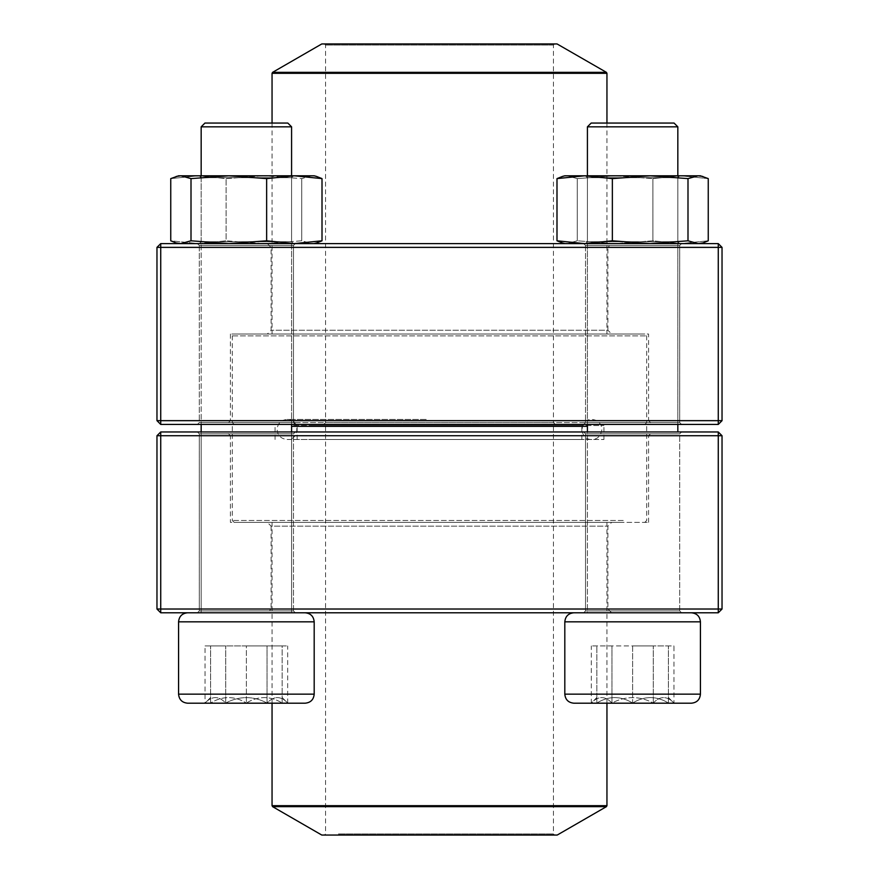 <?xml version="1.0" encoding="UTF-8"?>
<svg xmlns="http://www.w3.org/2000/svg" width="879" height="879" viewBox="0 0 879 879"><rect width="100%" height="100%" fill="white"/><g stroke="black" fill="none" stroke-linecap="round" stroke-linejoin="round"><path stroke-width="0.66" stroke-dasharray="4.39 3.3" d="M722.033 609.026L722.033 435.731L718.264 431.963L160.736 431.963L160.736 435.731L718.264 435.731L718.264 609.026L160.736 609.026L160.736 435.731L156.967 435.731L156.967 609.026L160.736 609.026L160.736 612.784L718.264 612.784L722.033 609.026L718.264 609.026L718.264 612.784M267.337 612.784L611.663 612.784L267.337 612.784L271.106 609.026L607.894 609.026L271.106 609.026L271.106 526.147L607.894 526.147L271.106 526.147L267.337 522.379L611.663 522.379L267.337 522.379M197.401 612.784L295.344 612.784L197.401 612.784L295.344 612.784L197.401 612.784L199.291 610.905L293.465 610.905L199.291 610.905L199.291 433.852L293.465 433.852L199.291 433.852L293.465 433.852L199.291 433.852L197.401 431.963L295.344 431.963L197.401 431.963L295.344 431.963L197.401 431.963L199.291 433.852L199.291 610.905L293.465 610.905L199.291 610.905L197.401 612.784M583.656 612.784L681.599 612.784L583.656 612.784L681.599 612.784L583.656 612.784L585.535 610.905L679.709 610.905L585.535 610.905L585.535 433.852L679.709 433.852L585.535 433.852L679.709 433.852L585.535 433.852L583.656 431.963L681.599 431.963L583.656 431.963L681.599 431.963L583.656 431.963L585.535 433.852L585.535 610.905L679.709 610.905L585.535 610.905L583.656 612.784M226.661 431.963L652.339 431.963L226.661 431.963L230.419 435.731L648.581 435.731L230.419 435.731L230.419 522.379L648.581 522.379L230.419 522.379M611.663 612.784L607.894 609.026L607.894 526.147L611.663 522.379M718.264 431.963L718.264 435.731L722.033 435.731M156.967 435.731L160.736 431.963M156.967 609.026L160.736 612.784M187.612 703.2L267.04 703.013C273.885 695.794 280.764 695.794 287.697 703.013L267.04 703.013L287.697 703.013C280.862 695.794 273.973 695.794 267.04 703.013C253.273 695.816 239.495 695.816 225.716 703.013C218.871 695.794 211.982 695.794 205.049 703.013C211.894 695.794 218.783 695.794 225.716 703.013L205.049 703.013L205.049 645.944L225.716 645.944L205.049 645.944M178.569 621.827L314.188 621.827L178.569 621.827L314.188 621.827L314.188 694.157C313.649 699.651 310.639 702.662 305.145 703.2L246.373 703.2M187.612 612.784L305.145 612.784L187.612 612.784M291.586 431.963L291.586 612.784L201.17 612.784L291.586 612.784L201.17 612.784L291.586 612.784L291.586 126.829L201.17 126.829M204.939 123.06L287.818 123.06L204.939 123.06L287.818 123.06L291.586 126.829M267.04 703.013L225.716 703.013C239.495 695.816 253.273 695.816 267.04 703.013L267.04 645.944L225.716 645.944L287.697 645.944L267.04 645.944L267.04 703.013M225.716 703.013L225.716 645.944L225.716 703.013M282.159 697.476L287.697 703.2L210.586 703.013C210.586 695.816 210.586 695.816 210.586 703.013C210.586 695.816 210.586 695.816 210.586 703.013L205.049 703.013L210.586 703.013C222.442 695.794 234.374 695.794 246.373 703.013C234.528 695.794 222.596 695.794 210.586 703.013L246.373 703.013C258.228 695.794 270.161 695.794 282.159 703.013C270.314 695.794 258.382 695.794 246.373 703.013L287.697 703.013L287.697 645.944M632.627 703.2L573.855 703.2L632.627 703.2M632.627 612.784L573.855 612.784L632.627 612.784M632.627 126.829L587.414 126.829L632.627 126.829M632.627 123.06L591.182 123.06L632.627 123.06M632.627 703.013L596.841 703.013C608.686 695.794 620.618 695.794 632.627 703.013C644.472 695.794 656.404 695.794 668.414 703.013L632.627 703.013L668.414 703.013C668.414 695.816 668.414 695.816 668.414 703.013C668.414 695.816 668.414 695.816 668.414 703.013C656.558 695.794 644.626 695.794 632.627 703.013C620.772 695.794 608.839 695.794 596.841 703.013L632.627 703.013L632.627 645.944L668.414 645.944L632.627 645.944L632.627 703.013M596.841 703.013L591.303 703.013L596.841 703.013C596.841 695.816 596.841 695.816 596.841 703.013C596.841 695.816 596.841 695.816 596.841 703.013L596.841 645.944L596.841 703.013M668.414 703.013L668.414 645.944L668.414 703.013M668.414 697.476L673.951 703.2L611.96 703.013C605.115 695.794 598.236 695.794 591.303 703.013L611.96 703.013L591.303 703.013C598.138 695.794 605.027 695.794 611.96 703.013C625.727 695.816 639.505 695.816 653.284 703.013C660.129 695.794 667.018 695.794 673.951 703.013C667.106 695.794 660.217 695.794 653.284 703.013L673.951 703.013L673.951 645.944L653.284 645.944L673.951 645.944M564.812 694.157L564.812 621.827L700.431 621.827L632.627 621.827L700.431 621.827L700.431 694.157L564.812 694.157C565.351 699.651 568.361 702.662 573.855 703.2L691.388 703.2M691.388 612.784L573.855 612.784L691.388 612.784M587.414 126.829L677.83 126.829L674.061 123.06L591.182 123.06L587.414 126.829L587.414 612.784L677.83 612.784L587.414 612.784L587.414 431.963M587.414 175.8L587.414 424.436M611.96 703.013L653.284 703.013C639.505 695.816 625.727 695.816 611.96 703.013L611.96 645.944L653.284 645.944L591.303 645.944L611.96 645.944L611.96 703.013M653.284 703.013L653.284 645.944L653.284 703.013M596.841 697.476L591.303 703.2L591.303 645.944M282.159 703.013C282.159 695.816 282.159 695.816 282.159 703.013C282.159 695.816 282.159 695.816 282.159 703.013L282.159 645.944L246.373 645.944L282.159 645.944L282.159 703.013M246.373 645.944L210.586 645.944L246.373 645.944L246.373 703.013L246.373 645.944M210.586 703.013L210.586 645.944L210.586 703.013M293.685 439.489L603.928 439.489L293.685 439.489M313.265 439.489L581.843 439.489L313.265 439.489M292.674 424.436L605.06 424.436L292.674 424.436M257.426 424.436L644.812 424.436L257.426 424.436M623.244 520.489L232.309 520.489L623.244 520.489M291.586 426.315L587.414 426.315M621.574 522.379L234.188 522.379L621.574 522.379M291.004 522.379L606.949 522.379L291.004 522.379M557.22 835.05L321.78 835.05M337.437 835.05L554.583 835.05L337.437 835.05M338.437 833.918L553.451 833.918L338.437 833.918M338.437 426.315L553.451 426.315L338.437 426.315M336.767 424.436L555.341 424.436L336.767 424.436M314.264 424.436L580.711 424.436L314.264 424.436M555.198 424.436L323.659 424.436L555.198 424.436M644.56 424.436L234.188 424.436L644.56 424.436M232.561 335.899L646.691 335.899L232.561 335.899M646.439 422.546L232.309 422.546L646.439 422.546M234.44 334.02L644.812 334.02L234.44 334.02M606.752 334.02L272.05 334.02L606.752 334.02M321.78 43.95L557.22 43.95M554.451 43.95L324.417 43.95L554.451 43.95M553.32 45.082L325.549 45.082L553.32 45.082M553.32 422.546L325.549 422.546L553.32 422.546M156.967 247.373L156.967 420.667L160.736 424.436L718.264 424.436L718.264 420.667L160.736 420.667L160.736 247.373L718.264 247.373L718.264 420.667L722.033 420.667L722.033 247.373L718.264 247.373L718.264 243.604L160.736 243.604L156.967 247.373L160.736 247.373L160.736 243.604M611.663 243.604L267.337 243.604L611.663 243.604L607.894 247.373L271.106 247.373L607.894 247.373L607.894 330.251L271.106 330.251L607.894 330.251L611.663 334.02L267.337 334.02L611.663 334.02M681.599 243.604L583.656 243.604L681.599 243.604L583.656 243.604L681.599 243.604L679.709 245.494L585.535 245.494L679.709 245.494L679.709 422.546L585.535 422.546L679.709 422.546L585.535 422.546L679.709 422.546L681.599 424.436L583.656 424.436L681.599 424.436L583.656 424.436L681.599 424.436L679.709 422.546L679.709 245.494L585.535 245.494L679.709 245.494L681.599 243.604M295.344 243.604L197.401 243.604L295.344 243.604L197.401 243.604L295.344 243.604L293.465 245.494L199.291 245.494L293.465 245.494L293.465 422.546L199.291 422.546L293.465 422.546L199.291 422.546L293.465 422.546L295.344 424.436L197.401 424.436L295.344 424.436L197.401 424.436L295.344 424.436L293.465 422.546L293.465 245.494L199.291 245.494L293.465 245.494L295.344 243.604M652.339 424.436L226.661 424.436L652.339 424.436L648.581 420.667L230.419 420.667L648.581 420.667L648.581 334.02L230.419 334.02L648.581 334.02M267.337 243.604L271.106 247.373L271.106 330.251L267.337 334.02M160.736 424.436L160.736 420.667L156.967 420.667M722.033 420.667L718.264 424.436M722.033 247.373L718.264 243.604M678.105 175.8L585.535 175.8L678.105 175.8M615.069 175.8L564.812 175.8L567.131 175.8L562.428 176.448L567.131 175.8L615.069 175.8L577.261 178.613L567.131 175.8L577.261 178.613L615.069 175.8L680.577 175.8L615.069 175.8L652.888 178.613L615.069 175.8M612.355 240.802L612.355 178.613L584.678 175.8L556.989 178.613L556.989 240.802L584.678 243.604L698.124 243.604L687.993 240.802L650.174 243.604L612.355 240.802L584.678 243.604L564.812 243.604L567.131 243.604L562.428 242.956L567.131 243.604L615.069 243.604L567.131 243.604L577.261 240.802L615.069 243.604L680.577 243.604L615.069 243.604L652.888 240.802L680.577 243.604L700.431 243.604L680.577 243.604L652.888 240.802L615.069 243.604L577.261 240.802L567.131 243.604L698.124 243.604L702.826 242.956L708.254 240.802L680.577 243.604L708.254 240.802L708.254 178.613L700.431 175.8L680.577 175.8L652.888 178.613L680.577 175.8L700.431 175.8L564.812 175.8L562.417 176.437M577.261 240.802L577.261 178.613L577.261 240.802M652.888 240.802L652.888 178.613L652.888 240.802M708.254 178.613L680.577 175.8L708.254 178.613M678.105 243.604L585.535 243.604L678.105 243.604M676.292 241.725L587.414 241.725L676.292 241.725M676.292 177.679L587.414 177.679L676.292 177.679M234.188 175.8L293.465 175.8L234.188 175.8M311.869 175.8L178.569 175.8L198.423 175.8L170.746 178.613L198.423 175.8L263.931 175.8L226.112 178.613L198.423 175.8L226.112 178.613L263.931 175.8L311.869 175.8L301.739 178.613L263.931 175.8L301.739 178.613L311.869 175.8L316.572 176.448L311.869 175.8M316.572 242.956L322.011 240.802L294.322 243.604L266.645 240.802L228.826 243.604L191.007 240.802L180.876 243.604L176.174 242.956L170.746 240.802L198.423 243.604L226.112 240.802L263.931 243.604L301.739 240.802L311.869 243.604L178.569 243.604L314.188 243.604L311.869 243.604L316.572 242.956L311.869 243.604L301.739 240.802L263.931 243.604L226.112 240.802L226.112 178.613L226.112 240.802L198.423 243.604L170.746 240.802L170.746 178.613L176.174 176.448L180.876 175.8L176.174 176.437M301.739 240.802L301.739 178.613L301.739 240.802M234.188 243.604L293.465 243.604L234.188 243.604M234.671 241.725L291.586 241.725L234.671 241.725M234.671 177.679L291.586 177.679L234.671 177.679M200.895 175.8L293.465 175.8L200.895 175.8M316.583 176.437L314.188 175.8L180.876 175.8L191.007 178.613L191.007 240.802M322.011 240.802L322.011 178.613L294.322 175.8L266.645 178.613L228.826 175.8L191.007 178.613M266.645 240.802L266.645 178.613M316.572 176.448L322.011 178.613M200.895 243.604L293.465 243.604L200.895 243.604M311.869 243.604L178.569 243.604L311.869 243.604M202.708 241.725L291.586 241.725L202.708 241.725M202.708 177.679L291.586 177.679L202.708 177.679M644.812 175.8L585.535 175.8L644.812 175.8M556.989 178.613L562.428 176.448M556.989 240.802L562.428 242.956M687.993 240.802L687.993 178.613L650.174 175.8L612.355 178.613M702.826 176.448L698.124 175.8L687.993 178.613M644.812 243.604L585.535 243.604L644.812 243.604M644.329 241.725L587.414 241.725L644.329 241.725M644.329 177.679L587.414 177.679L644.329 177.679M314.188 694.157L178.569 694.157M293.685 425.557L603.928 425.557L293.685 425.557M606.949 805.691L272.05 805.691M272.611 806.669L606.389 806.669M313.265 425.557L581.843 425.557L313.265 425.557M272.05 73.309L606.949 73.309M606.389 72.331L272.611 72.331M293.465 610.905L293.465 433.852L295.344 431.963L293.465 433.852L293.465 610.905L295.344 612.784L293.465 610.905M679.709 610.905L679.709 433.852L681.599 431.963L679.709 433.852L679.709 610.905L681.599 612.784L679.709 610.905M648.581 522.379L648.581 435.731L652.339 431.963M201.17 175.8L201.17 424.436L201.17 175.8M201.17 431.963L201.17 612.784L201.17 431.963M314.188 621.827C313.649 616.344 310.639 613.322 305.145 612.784M677.83 126.829L677.83 431.963M564.812 621.827C565.351 616.344 568.361 613.322 573.855 612.784M677.83 175.8L677.83 424.436M291.586 175.8L291.586 424.436M210.586 697.476L205.049 703.2M603.928 439.489L603.928 425.557L605.06 424.436M275.072 439.489L275.072 425.557L273.94 424.436M644.812 522.379L646.691 520.489L646.691 426.315L644.812 424.436L646.691 422.546L646.691 335.899L644.812 334.02M234.188 522.379L232.309 520.489L232.309 426.315L234.188 424.436L232.309 422.546L232.309 335.899L234.188 334.02M606.949 703.2L606.949 522.379M272.05 703.2L272.05 522.379M324.417 43.95L325.549 45.082L325.549 422.546L323.659 424.436L325.549 426.315L325.549 833.918L324.417 835.05M554.583 43.95L553.451 45.082L553.451 422.546L555.341 424.436L553.451 426.315L553.451 833.918L554.583 835.05M581.843 439.489L581.843 425.557L580.711 424.436M297.157 439.489L297.157 425.557L298.289 424.436M426.216 419.415L287.114 419.415C300.069 418.789 300.069 440.115 287.114 439.489L591.886 439.489C578.931 440.115 578.931 418.789 591.886 419.415C597.984 420.008 601.324 423.348 601.917 429.446C600.796 436.05 597.445 439.401 591.886 439.489L287.114 439.489C281.016 438.896 277.676 435.544 277.083 429.446C277.676 423.348 281.016 420.008 287.114 419.415L426.216 419.415M272.05 123.06L272.05 334.02M606.949 123.06L606.949 334.02M585.535 245.494L585.535 422.546L583.656 424.436L585.535 422.546L585.535 245.494L583.656 243.604L585.535 245.494M199.291 245.494L199.291 422.546L197.401 424.436L199.291 422.546L199.291 245.494L197.401 243.604L199.291 245.494M230.419 334.02L230.419 420.667L226.661 424.436M587.414 177.679L587.414 241.725L585.535 243.604L587.414 241.725L587.414 177.679L585.535 175.8L587.414 177.679M677.83 177.679L677.83 241.725L679.709 243.604L677.83 241.725L677.83 177.679L679.709 175.8L677.83 177.679M201.17 177.679L201.17 241.725L199.291 243.604L201.17 241.725L201.17 177.679L199.291 175.8L201.17 177.679M291.586 177.679L291.586 241.725L293.465 243.604L291.586 241.725L291.586 177.679L293.465 175.8L291.586 177.679M178.569 243.604L176.174 242.967M314.188 243.604L316.583 242.967M700.431 243.604L702.826 242.967M564.812 243.604L562.417 242.967"/><path stroke-width="1.32" d="M160.736 612.784L718.264 612.784L722.033 609.026L722.033 435.731L160.736 435.731L160.736 609.026L718.264 609.026L718.264 431.963L160.736 431.963L156.967 435.731L156.967 609.026L160.736 609.026L160.736 612.784L156.967 609.026M722.033 435.731L718.264 431.963M156.967 435.731L160.736 435.731L160.736 431.963M722.033 609.026L718.264 609.026L718.264 612.784M314.188 694.157L314.188 621.827L178.569 621.827C179.107 616.333 182.118 613.322 187.612 612.784C182.118 613.322 179.107 616.344 178.569 621.827L178.569 694.157L314.188 694.157C313.649 699.651 310.639 702.662 305.145 703.2L187.612 703.2C182.118 702.662 179.107 699.651 178.569 694.157C179.107 699.651 182.118 702.662 187.612 703.2M291.586 126.829L287.818 123.06L204.939 123.06L201.17 126.829L201.17 175.8L201.17 126.829L291.586 126.829L291.586 175.8M691.388 703.2L573.855 703.2C568.361 702.662 565.351 699.651 564.812 694.157L700.431 694.157C699.893 699.651 696.882 702.662 691.388 703.2C696.882 702.662 699.893 699.651 700.431 694.157L700.431 621.827C699.893 616.333 696.882 613.322 691.388 612.784C696.882 613.322 699.893 616.344 700.431 621.827L564.812 621.827L564.812 694.157M587.414 126.829L591.182 123.06L674.061 123.06L677.83 126.829L587.414 126.829L587.414 175.8M587.414 424.436L587.414 431.963M205.049 703.2L246.373 703.2M587.414 426.315L291.586 426.315M272.611 806.669L321.78 835.05L557.22 835.05L606.389 806.669L272.611 806.669L272.05 805.691L606.949 805.691L606.949 703.2M557.077 43.95L321.78 43.95L272.611 72.331L606.389 72.331L557.077 43.95M718.264 243.604L160.736 243.604L156.967 247.373L156.967 420.667L718.264 420.667L718.264 247.373L160.736 247.373L160.736 424.436L718.264 424.436L722.033 420.667L722.033 247.373L718.264 247.373L718.264 243.604L722.033 247.373M156.967 420.667L160.736 424.436M722.033 420.667L718.264 420.667L718.264 424.436M156.967 247.373L160.736 247.373L160.736 243.604M562.417 176.437L564.812 175.8L700.431 175.8L708.254 178.613L708.254 240.802L702.826 242.956L698.124 243.604L687.993 240.802L687.993 178.613L698.124 175.8L702.826 176.448M562.428 242.956L556.989 240.802L556.989 178.613L584.678 175.8L612.355 178.613L650.174 175.8L687.993 178.613M556.989 240.802L584.678 243.604L612.355 240.802L612.355 178.613M562.428 176.448L556.989 178.613M612.355 240.802L650.174 243.604L687.993 240.802M176.174 176.448L180.876 175.8L191.007 178.613L191.007 240.802L180.876 243.604L176.174 242.956L170.746 240.802L170.746 178.613L178.569 175.8L314.188 175.8L316.583 176.437M191.007 240.802L228.826 243.604L266.645 240.802L294.322 243.604L322.011 240.802L322.011 178.613L316.572 176.448M322.011 240.802L316.572 242.956M266.645 240.802L266.645 178.613L294.322 175.8L322.011 178.613M191.007 178.613L228.826 175.8L266.645 178.613M606.949 123.06L606.949 73.309L272.05 73.309L272.05 123.06M201.17 424.436L201.17 431.963L201.17 424.436M677.83 126.829L677.83 175.8M677.83 424.436L677.83 431.963M564.812 621.827C565.351 616.344 568.361 613.322 573.855 612.784M178.569 621.827L178.569 694.157M291.586 424.436L291.586 431.963M314.188 621.827C313.649 616.344 310.639 613.322 305.145 612.784M204.939 123.06L201.17 126.829M272.05 805.691L272.05 703.2M606.949 805.691L606.389 806.669M272.611 72.331L272.05 73.309M606.949 73.309L606.389 72.331M700.431 243.604L702.826 242.967M564.812 243.604L562.417 242.967M178.569 243.604L176.174 242.967M314.188 243.604L316.583 242.967"/></g></svg>
